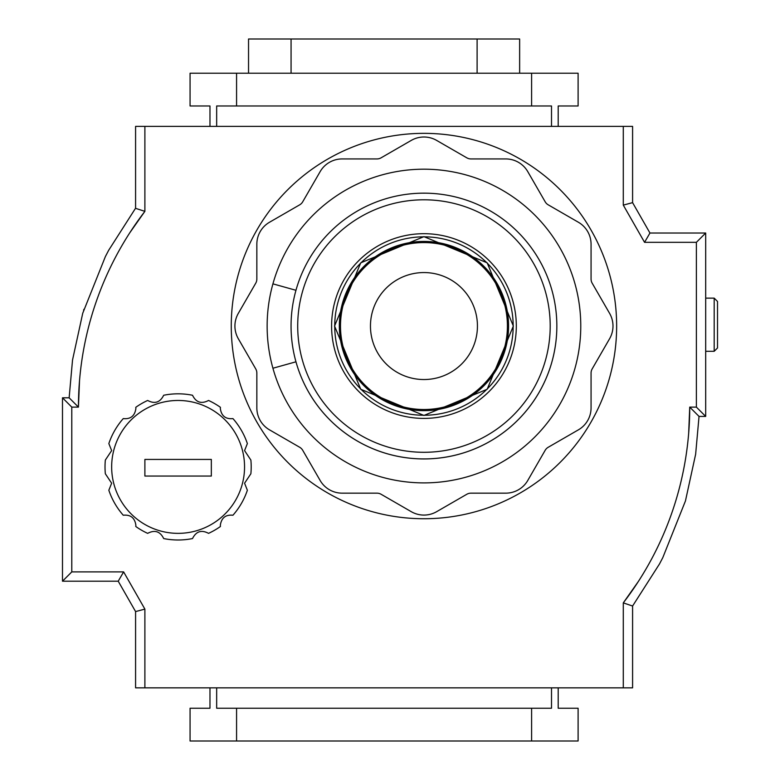 <?xml version="1.0" encoding="UTF-8"?>
<svg xmlns="http://www.w3.org/2000/svg" width="780" height="780" viewBox="0 0 780 780"><rect width="100%" height="100%" fill="white"/><g stroke="black" fill="none" stroke-linecap="round" stroke-linejoin="round"><path stroke-width="1.17" d="M714.188 351.293L714.188 298.135L717.512 301.46L717.512 347.977L714.188 351.293L705.685 351.293M714.188 298.135L705.685 298.135M519.636 73.222L519.636 39L248.537 39L248.537 73.222M291.067 39L291.067 73.222M477.106 39L477.106 73.222M423.95 518.739A192.689 192.689 0 0 0 616.649 326.05A192.689 192.689 0 0 0 423.95 133.351A192.689 192.689 0 0 0 231.26 326.05A192.689 192.689 0 0 0 423.95 518.739M135.486 208.309L144.885 211.351L144.885 126.38L623.288 126.38L623.288 205.111L644.553 242.326L696.384 242.326L696.384 407.111L689.734 407.111A321.594 321.594 0 0 1 623.288 602.872L623.288 687.843L144.885 687.843L144.885 609.102L123.62 571.896L71.789 571.896L71.789 407.111L78.439 407.111A321.594 321.594 0 0 1 144.885 211.351L129.743 232.84M638.43 581.383L623.288 602.872L632.59 606.031L659.539 563.882L662.805 557.612L685.444 500.965L695.643 454.223L699.036 416.413L689.734 407.111L688.662 433.427M144.885 687.843L135.583 687.843L135.583 611.578L118.219 581.197L62.488 581.197L62.488 397.81L69.137 397.81L62.488 397.81L71.789 407.111M632.59 606.031L632.59 687.843L623.288 687.843M144.885 126.38L135.583 126.38L135.583 208.192L108.635 250.341L105.368 256.61L82.729 313.258L72.53 359.999L69.137 397.81L78.439 407.111L79.511 380.796M623.288 126.38L632.59 126.38L632.59 202.644L649.954 233.025L705.685 233.025L705.685 416.413L696.384 407.111M209.976 126.38L209.976 105.973L190.066 105.973L190.066 73.222L578.107 73.222L578.107 105.973L558.197 105.973L558.197 126.38M531.599 73.222L531.599 105.973L551.509 105.973L551.509 126.38M236.574 73.222L236.574 105.973L531.599 105.973M216.665 126.38L216.665 105.973L236.574 105.973M209.976 687.843L209.976 708.24L190.066 708.24L190.066 741L578.107 741L578.107 708.24L558.197 708.24L558.197 687.843M531.599 741L531.599 708.24L551.509 708.24L551.509 687.843M236.574 741L236.574 708.24L531.599 708.24M216.665 687.843L216.665 708.24L236.574 708.24M699.036 416.413L705.685 416.413M696.384 242.326L705.685 233.025M644.553 242.326L649.954 233.025M623.288 205.111L632.59 202.644M71.789 571.896L62.488 581.197M123.62 571.896L118.219 581.197M144.885 609.102L135.583 611.578M272.922 283.852A156.809 156.809 0 0 0 272.922 368.238L295.961 361.803A132.893 132.893 0 0 0 556.842 326.05A132.893 132.893 0 0 0 295.961 290.287A132.893 132.893 0 0 0 423.95 458.942A132.893 132.893 0 0 0 556.842 326.05A132.893 132.893 0 0 0 295.961 290.287L272.922 283.852A156.809 156.809 0 0 1 580.768 326.05A156.809 156.809 0 0 1 272.922 368.238M423.95 272.561A53.488 53.488 0 0 1 477.438 326.05A53.488 53.488 0 0 1 423.95 379.538A53.488 53.488 0 0 1 370.461 326.05A53.488 53.488 0 0 1 423.95 272.561M423.95 137.007A25.379 25.379 0 0 1 436.644 140.41L466.791 157.814A8.375 8.375 0 0 0 470.974 158.935L505.781 158.935A25.379 25.379 0 0 1 527.767 171.629L545.161 201.766A8.375 8.375 0 0 0 548.233 204.838L578.37 222.242A25.379 25.379 0 0 1 591.065 244.218L591.065 279.026A8.375 8.375 0 0 0 592.186 283.208L609.59 313.355A25.379 25.379 0 0 1 609.59 338.735L592.186 368.881A8.375 8.375 0 0 0 591.065 373.064L591.065 407.872A25.379 25.379 0 0 1 578.37 429.858L548.233 447.262A8.375 8.375 0 0 0 545.161 450.323L527.767 480.47A25.379 25.379 0 0 1 505.781 493.155L470.974 493.155A8.375 8.375 0 0 0 466.791 494.276L436.644 511.68A25.379 25.379 0 0 1 411.265 511.68L381.118 494.276A8.375 8.375 0 0 0 376.935 493.155L342.127 493.155A25.379 25.379 0 0 1 320.141 480.47L302.738 450.323A8.375 8.375 0 0 0 299.676 447.262L269.529 429.858A25.379 25.379 0 0 1 256.844 407.872L256.844 373.064A8.375 8.375 0 0 0 255.723 368.881L238.319 338.735A25.379 25.379 0 0 1 238.319 313.355L255.723 283.208A8.375 8.375 0 0 0 256.844 279.026L256.844 244.218A25.379 25.379 0 0 1 269.529 222.242L299.676 204.838A8.375 8.375 0 0 0 302.738 201.766L320.141 171.629A25.379 25.379 0 0 1 342.127 158.935L376.935 158.935A8.375 8.375 0 0 0 381.118 157.814L411.265 140.41A25.379 25.379 0 0 1 423.95 137.007M105.339 460.063A73.086 73.086 0 0 0 105.339 473.762L111.647 483.21L108.839 490.249A73.086 73.086 0 0 0 123.26 515.229C130.562 514.517 134.764 517.832 135.876 525.174L135.788 526.5A73.086 73.086 0 0 0 147.654 533.354C154.801 529.62 160.144 531.356 163.683 538.561A73.086 73.086 0 0 0 192.524 538.561C196.111 531.336 201.454 529.6 208.553 533.354A73.086 73.086 0 0 0 220.418 526.5L220.34 525.174C221.481 517.803 225.683 514.488 232.947 515.229A73.086 73.086 0 0 0 247.367 490.249L244.569 483.21L250.877 473.762A73.086 73.086 0 0 0 250.877 460.063L244.569 450.606L247.367 443.576A73.086 73.086 0 0 0 232.947 418.597C225.654 419.308 221.442 415.994 220.34 408.642L220.418 407.316A73.086 73.086 0 0 0 208.553 400.462C201.406 404.206 196.063 402.46 192.524 395.255A73.086 73.086 0 0 0 163.683 395.255C160.095 402.48 154.752 404.215 147.654 400.462A73.086 73.086 0 0 0 135.788 407.316L135.876 408.642C134.735 416.013 130.523 419.338 123.26 418.597A73.086 73.086 0 0 0 108.839 443.576L111.647 450.606L105.339 460.063M244.549 466.908A66.446 66.446 0 0 0 178.103 400.462A66.446 66.446 0 0 0 111.657 466.908A66.446 66.446 0 0 0 178.103 533.354A66.446 66.446 0 0 0 244.549 466.908M144.885 476.044L211.331 476.044L211.331 459.43L144.885 459.43L144.885 476.044M297.706 326.05A126.243 126.243 0 0 0 423.95 452.293A126.243 126.243 0 0 0 550.202 326.05A126.243 126.243 0 0 0 423.95 199.797A126.243 126.243 0 0 0 297.706 326.05M423.95 233.688A92.362 92.362 0 0 0 331.598 326.05A92.362 92.362 0 0 0 423.95 418.402A92.362 92.362 0 0 0 516.311 326.05A92.362 92.362 0 0 0 423.95 233.688M423.95 415.262A89.212 89.212 0 0 0 513.172 326.05A89.212 89.212 0 0 0 423.95 236.827A89.212 89.212 0 0 0 334.737 326.05A89.212 89.212 0 0 0 423.95 415.262M423.95 241.429A84.611 84.611 0 0 0 339.339 326.05A84.611 84.611 0 0 0 423.95 410.66A84.611 84.611 0 0 0 508.57 326.05A84.611 84.611 0 0 0 423.95 241.429M423.95 409.51A83.46 83.46 0 0 0 507.419 326.05A83.46 83.46 0 0 0 423.95 242.58A83.46 83.46 0 0 0 340.49 326.05A83.46 83.46 0 0 0 423.95 409.51M659.529 563.891L662.805 557.612M685.444 500.965L695.643 454.223M83.596 310.294L83.899 309.309M82.729 313.258L72.53 359.999M423.95 415.438L487.168 389.259L513.347 326.05L487.168 262.831L423.95 236.652L360.74 262.831L334.561 326.05L360.74 389.259L423.95 415.438"/></g></svg>
